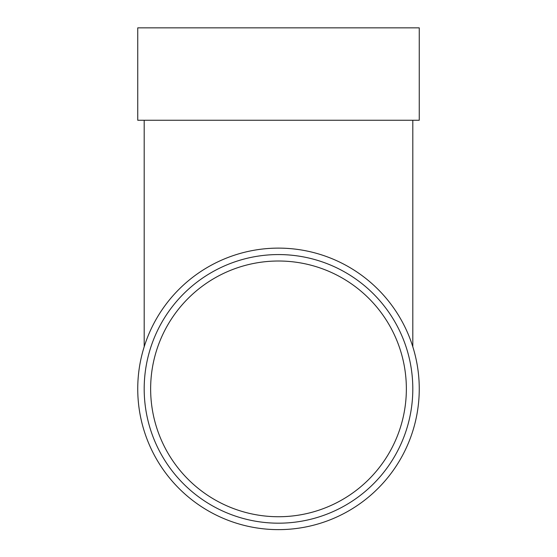 <?xml version="1.0" encoding="UTF-8"?>
<svg xmlns="http://www.w3.org/2000/svg" width="557" height="557" viewBox="0 0 557 557"><rect width="100%" height="100%" fill="white"/><g stroke="black" fill="none" stroke-linecap="round" stroke-linejoin="round"><path stroke-width="0.84" d="M406.359 388.877A127.859 127.859 0 0 0 278.5 261.01A127.859 127.859 0 0 0 150.641 388.877A127.859 127.859 0 0 0 278.5 516.736A127.859 127.859 0 0 0 406.359 388.877M137.746 120.256L419.254 120.256L419.254 27.85L137.746 27.85L137.746 120.256M419.254 388.877A140.754 140.754 0 0 1 208.123 510.776A140.754 140.754 0 0 1 208.123 266.977A140.754 140.754 0 0 1 419.254 388.877M412.807 388.877A134.307 134.307 0 0 1 211.347 505.192A134.307 134.307 0 0 1 211.347 272.561A134.307 134.307 0 0 1 412.807 388.877M144.193 120.256L144.193 346.76M412.807 120.256L412.807 346.76"/></g></svg>
